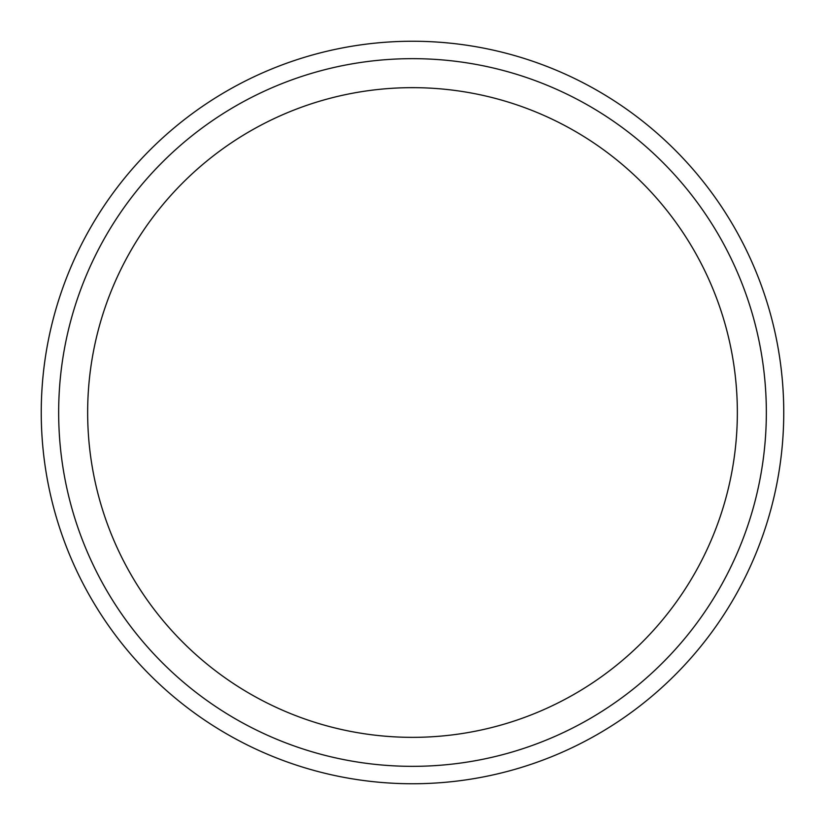 <?xml version="1.0" encoding="UTF-8"?>
<svg xmlns="http://www.w3.org/2000/svg" width="825" height="825" viewBox="0 0 825 825"><rect width="100%" height="100%" fill="white"/><g stroke="black" fill="none" stroke-linecap="round" stroke-linejoin="round"><path stroke-width="1.24" d="M412.5 41.25A371.25 371.25 0 0 0 90.987 598.125A371.25 371.25 0 0 0 734.013 598.125A371.25 371.25 0 0 0 412.5 41.25M412.5 58.658A353.843 353.843 0 0 0 106.064 589.421A353.843 353.843 0 0 0 718.936 589.421A353.843 353.843 0 0 0 412.5 58.658M412.5 87.656A324.844 324.844 0 0 0 131.175 574.922A324.844 324.844 0 0 0 693.825 574.922A324.844 324.844 0 0 0 412.5 87.656"/></g></svg>
